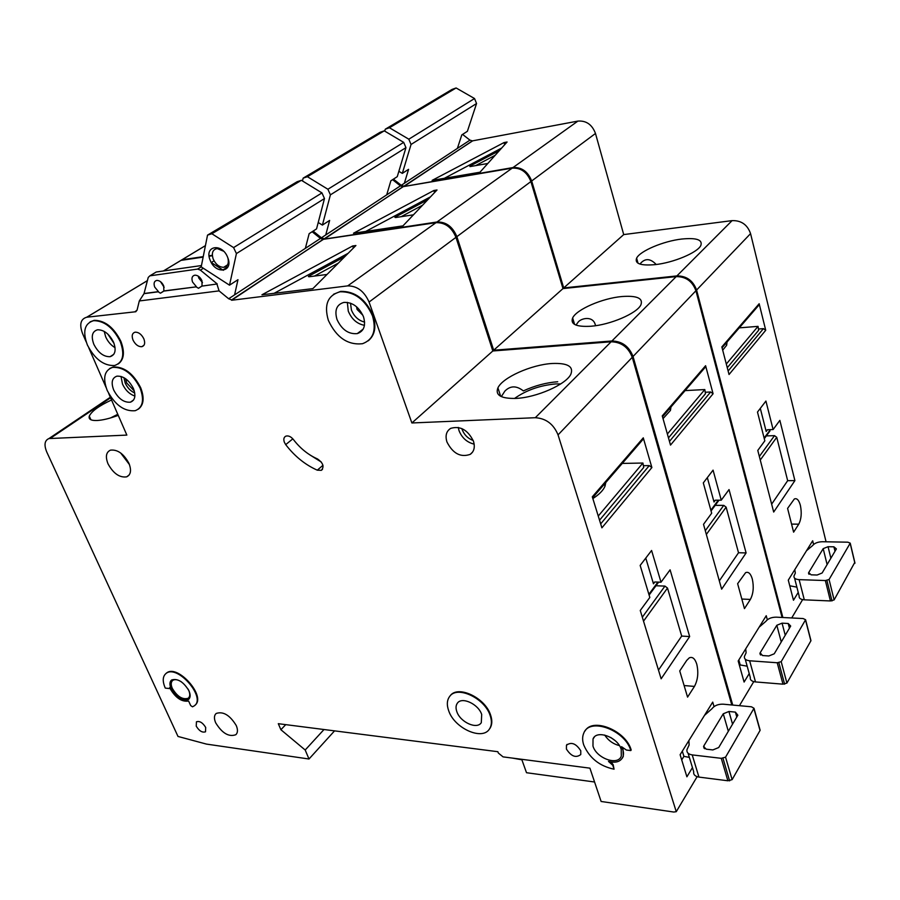 <?xml version="1.0" encoding="UTF-8"?>
<svg xmlns="http://www.w3.org/2000/svg" width="900" height="900" viewBox="0 0 900 900"><rect width="100%" height="100%" fill="white"/><g stroke="black" fill="none" stroke-linecap="round" stroke-linejoin="round"><path stroke-width="1.35" d="M227.734 257.58C233.843 272.329 215.404 274.804 210.139 260.134C203.884 245.542 222.345 242.64 227.734 257.58M223.56 251.19L217.215 248.558C212.692 249.491 211.354 252.979 213.188 259.009C215.708 264.409 219.195 267.176 223.661 267.322C227.666 266.512 229.084 263.419 227.903 258.041M236.419 253.575L233.584 247.59L211.86 233.741L301.399 180.304L297.124 181.732L207.529 235.125L201.195 266.873L229.511 285.176L236.419 253.575L324.484 198.551L321.964 192.915L301.399 180.304M211.86 233.741L207.529 235.125M305.359 248.355L309.15 233.662L316.553 228.881L324.484 198.551M229.511 285.176L237.971 279.709L234.585 294.874M233.584 247.59L321.964 192.915M214.054 260.82L211.286 262.53L223.357 270.304M560.722 383.906L555.502 383.94C539.707 385.447 526.061 390.285 514.53 398.475M557.719 381.746C546.278 382.59 534.814 385.65 523.35 390.904C516.499 385.515 510.356 385.571 504.9 391.072L501.559 396.248M704.498 715.376L711.956 708.739C714.42 705.566 718.155 704.048 723.173 704.183L751.444 706.793L753.998 708.266L725.546 757.17L732.127 779.636L727.875 780.773L698.951 777.094C695.014 776.374 693.259 774.574 693.697 771.694L688.084 753.244M759.668 729.18L760.028 730.474L732.127 779.636M681.716 759.915L683.91 756.371L689.332 757.35M698.951 777.094L692.224 754.909C688.275 754.245 686.52 752.479 686.981 749.633L689.119 744.975L688.883 740.576M692.224 754.909L721.271 758.329L725.546 757.17M712.845 749.936L706.241 749.183L703.575 746.516L703.856 745.864L723.262 713.79L728.921 711.484L735.39 712.114L737.854 715.207L718.695 747.54L712.845 749.936M683.91 756.371L682.312 751.174M118.215 415.294L117.45 415.642M117.776 414.293L110.52 417.938M580.781 750.814L580.77 754.526C575.955 758.227 571.174 756.405 566.415 749.059L566.471 745.234C571.309 741.645 576.09 743.501 580.781 750.814M205.695 727.459L205.515 731.79C202.309 732.859 199.215 730.991 196.245 726.176L196.436 721.8C199.654 720.776 202.736 722.655 205.695 727.459M696.735 664.054C694.946 658.564 692.471 656.494 689.288 657.855L686.734 660.386L679.736 670.928L687.566 697.117L694.44 686.419C697.916 679.894 698.681 672.435 696.735 664.054M125.651 378.754L126.698 382.939L134.303 391.005M284.355 442.249C283.32 439.223 283.838 437.186 285.874 436.14C288.405 435.442 290.902 436.556 293.366 439.481C300.195 448.369 308.228 454.849 317.452 458.921C323.179 462.915 324.461 466.718 321.322 470.34L317.284 470.171C305.19 464.782 294.66 456.266 285.705 444.634L284.355 442.249M490.106 715.365C484.571 697.995 457.144 685.339 449.696 696.398C446.929 700.099 446.603 704.914 448.718 710.842C454.478 728.359 482.479 740.981 489.532 728.887C491.805 725.332 491.996 720.821 490.106 715.365M449.989 696.038L450.124 695.88C457.571 684.821 484.988 697.466 490.522 714.836C492.412 720.293 492.221 724.804 489.949 728.359L489.296 729.214M456.863 711.731C460.282 722.227 477.011 729.799 481.298 722.666L481.691 714.442C478.339 704.002 461.812 696.42 457.391 703.17C455.794 705.375 455.614 708.232 456.863 711.731M614.059 769.196L612.776 765.281L608.501 761.4C615.758 763.234 620.561 761.749 622.901 756.934C623.992 753.941 623.531 750.521 621.54 746.674L626.389 750.038L630.799 750.566C625.23 730.159 589.849 717.188 583.875 732.881C582.278 736.346 582.221 740.374 583.729 744.964C589.41 758.036 599.524 766.114 614.059 769.196L613.159 764.707L611.111 761.996M592.976 746.066C596.43 758.374 618.075 766.148 621.293 756.034L621.214 749.419C617.839 737.168 596.509 729.383 593.021 738.967L592.976 746.066M140.119 388.069C132.727 373.815 123.581 366.907 112.657 367.358C104.377 370.294 102.555 377.978 107.201 390.42C114.874 404.921 124.211 411.683 135.203 410.704C142.841 407.621 144.472 400.072 140.119 388.069M109.62 368.516L113.22 366.986C124.144 366.548 133.29 373.444 140.67 387.686C144.551 397.834 143.775 405 138.352 409.174M113.67 389.959C118.249 398.632 123.829 402.705 130.41 402.188C135.067 400.343 136.069 395.798 133.425 388.541C128.959 379.969 123.446 375.84 116.888 376.166C111.994 377.955 110.925 382.545 113.67 389.959M93.836 344.306C98.212 352.766 103.635 356.895 110.093 356.681C115.245 354.971 116.415 350.179 113.591 342.293C109.316 333.934 103.972 329.76 97.538 329.782C92.138 331.425 90.911 336.262 93.836 344.306M120.285 341.606C113.22 327.724 104.355 320.749 93.656 320.67C84.521 323.37 82.418 331.47 87.367 344.97C94.714 359.111 103.781 365.963 114.57 365.512C123.03 362.621 124.931 354.656 120.285 341.606M90.101 321.84L94.23 320.321C104.929 320.389 113.794 327.364 120.847 341.246C124.954 352.08 124.087 359.651 118.237 363.949M337.005 319.5C341.752 329.67 348.514 334.373 357.277 333.608C363.926 331.245 365.996 325.642 363.499 316.789C359.01 306.9 352.463 302.108 343.856 302.411C336.634 304.56 334.35 310.252 337.005 319.5M372.499 315.877C365.164 299.543 354.364 291.51 340.121 291.769C327.757 295.223 323.831 304.762 328.354 320.377C336.397 337.5 347.782 345.285 362.475 343.721C373.252 339.694 376.594 330.412 372.499 315.877M333.506 294.289L340.661 291.375C354.915 291.116 365.704 299.149 373.039 315.461C376.549 326.734 374.951 335.183 368.246 340.819M181.282 681.761C177.739 679.556 174.915 679.084 172.811 680.355C170.876 681.941 170.708 684.63 172.328 688.421C177.356 696.679 182.655 699.952 188.235 698.242C190.091 696.656 190.237 694.001 188.674 690.289L188.055 689.051M189.045 698.962L188.955 699.041C182.869 700.92 177.075 697.354 171.585 688.342C170.01 684.697 169.987 681.941 171.518 680.074M171.124 688.77C176.625 697.781 182.407 701.347 188.494 699.48C190.507 697.748 190.665 694.867 188.966 690.806C183.521 681.829 177.761 678.217 171.664 679.961C169.537 681.694 169.357 684.63 171.124 688.77M166.196 673.346C177.559 664.222 206.595 697.916 194.243 705.87L192.499 706.815L190.676 705.555L188.618 701.033C181.778 702.079 175.624 697.95 170.145 688.658L169.706 687.6L169.211 688.545L165.263 688.095C162.292 681.143 162.596 676.226 166.196 673.346L166.669 672.919C177.817 663.908 206.595 696.724 194.996 705.195M118.237 415.35C109.991 418.421 102.971 420.131 97.189 420.502C91.013 420.728 88.38 419.265 89.291 416.115C91.62 411.199 99.034 405.821 111.532 399.994M515.734 398.419C500.985 398.7 495.045 395.179 497.925 387.855C502.504 377.55 531.394 364.646 552.082 363.499C567.529 362.869 573.795 366.435 570.859 374.209C566.28 384.446 536.276 397.699 515.734 398.419M215.685 722.824C222.12 733.252 228.836 737.224 235.834 734.715C237.847 732.78 237.982 729.72 236.25 725.535C229.894 715.151 223.2 711.124 216.18 713.464C214.042 715.41 213.874 718.538 215.685 722.824M108.022 463.849C113.344 473.501 119.554 477.832 126.653 476.854C130.86 474.784 131.614 470.272 128.936 463.331C123.728 453.757 117.585 449.359 110.486 450.146C106.065 452.171 105.244 456.739 108.022 463.849M446.951 442.001C452.902 453.577 460.665 457.684 470.239 454.354C474.142 451.496 475.211 447.098 473.445 441.169C467.798 429.874 460.215 425.61 450.697 428.366C446.31 431.179 445.061 435.724 446.951 442.001M132.986 340.009C135.315 344.576 138.251 346.804 141.806 346.691C144.675 345.757 145.361 343.159 143.876 338.895C141.593 334.361 138.679 332.123 135.135 332.179C132.188 333.09 131.479 335.7 132.986 340.009M217.249 283.961L201.757 286.132L217.249 283.961L200.396 270.113L197.674 269.077L149.884 275.827L148.23 277.436L144.011 293.659L158.186 291.814L160.447 293.209L163.868 290.936L163.699 285.863C161.977 282.308 159.694 280.485 156.847 280.406C154.17 281.07 153.45 283.286 154.699 287.066L158.468 291.634L144.304 293.49M163.575 291.116L196.099 286.864L198.495 288.281L201.757 286.132M196.099 286.864L163.868 290.936M202.039 285.952L201.96 280.744C200.239 277.11 197.888 275.254 194.929 275.164C192.105 275.839 191.306 278.123 192.532 282.004L196.38 286.684M202.477 282.645L198.81 278.077L198.281 276.154M164.16 287.347L160.537 281.7M592.841 498.589C599.186 494.494 603.236 490.376 605.002 486.214L605.779 482.524M165.746 673.684L166.669 672.919M585.045 730.969C592.605 717.143 625.86 730.541 631.181 749.981L630.799 750.566M622.327 758.115L623.284 756.36L622.98 748.44M108.675 393.435L126.855 435.094L48.915 438.57C44.595 440.426 43.875 444.915 46.766 452.036L177.998 736.447L206.46 744.097L308.993 759.004L305.19 750.015L280.89 729.72L278.303 723.69L497.858 751.702L498.353 753.053L503.066 756.877L589.916 768.161L601.121 801.472L673.762 812.036L676.26 811.688L558.045 434.88C553.579 424.091 545.996 418.365 535.298 417.713L411.885 422.966L369.067 302.04C364.275 291.274 357.154 285.885 347.704 285.885L231.626 300.262L323.123 239.355L320.456 238.433L312.131 231.739M216.968 284.141L219.071 290.88L228.667 298.766L231.458 299.835M219.071 290.88L139.297 300.96L137.138 309.836L135.81 311.738L86.715 317.228C80.606 318.994 79.211 324.416 82.53 333.506L86.164 341.854M88.875 348.053L106.043 387.394M535.298 417.713L611.123 341.786L492.829 350.978L455.951 237.352C451.755 227.295 445.095 222.401 436.005 222.671L323.438 239.321L231.784 299.801M611.123 341.786C621.281 342.045 628.324 347.22 632.261 357.311L558.045 434.88M731.801 704.981L632.261 357.311M203.141 257.108L180.922 260.392L176.377 263.137M212.366 255.746L209.138 256.219M521.707 759.296L526.5 772.717L594.574 781.999M714.038 706.601L712.721 702.101L680.119 754.717L686.903 776.801L692.449 767.599M670.095 569.824L661.005 582.21L651.589 550.485L640.159 565.425L649.822 597.442L640.26 610.47L661.14 678.814L689.659 636.559L670.095 569.824M676.26 811.688L697.129 776.678M643.275 437.839L592.301 496.822L601.898 527.827L651.881 467.55L643.275 437.839L643.005 439.391L592.605 497.801M622.271 463.421L642.915 463.039L598.252 516.06M642.915 463.039L643.702 467.471L599.535 520.2M643.613 465.694L649.271 465.604L651.881 467.55M352.642 245.981L355.916 245.52L312.863 288.63L261.934 294.784L352.642 245.981L353.385 248.062M139.297 300.96L144.011 293.659M201.465 265.545L156.24 272.002L149.884 275.827M411.885 422.966L492.829 350.978M135.36 311.377L136.924 310.41M308.993 759.004L334.553 730.867M305.19 750.015L324 729.518M280.89 729.72L285.739 724.635M512.438 758.092L521.887 759.791M309.938 454.928L321.334 462.06M348.165 253.282L274.095 293.321M309.285 276.739L309.026 276.03L308.385 276.514L309.004 276.773L327.015 274.466M309.026 276.03L344.79 256.669M314.483 276.064L338.355 263.115M654.829 581.974L653.467 583.808L645.773 558.09M653.467 583.808L653.535 582.671L654.919 581.985L661.005 582.21M655.965 585.754L664.954 586.102L667.508 588.06L643.523 621.158M658.474 670.095L681.694 636.064L667.508 588.06M681.694 636.064L689.659 636.559M759.15 627.165L765.866 621.337C768.038 618.592 771.491 617.197 776.25 617.164L803.115 618.548L805.59 619.74L781.189 661.669L786.915 683.077L782.977 684.169L755.494 681.93C751.658 681.435 749.914 679.928 750.296 677.419L745.211 659.137M810.63 639.866L810.877 640.856L786.915 683.077M739.586 665.944L740.205 664.942L747.18 666.202M755.494 681.93L749.644 660.78C745.785 660.319 744.041 658.856 744.435 656.37L746.111 652.804L745.706 648.855M749.644 660.78L777.217 662.76L781.189 661.669M768.847 655.976L762.57 655.549L760.14 652.837L776.824 625.275L782.055 623.16L788.209 623.498L790.695 626.04L774.248 653.794L768.847 655.976M740.205 664.942L738.821 659.981M806.49 550.744L812.599 545.591C814.511 543.184 817.729 541.901 822.251 541.733L847.822 542.183L850.23 543.139L829.069 579.499L834.109 599.929L830.419 600.952L804.296 599.827C800.55 599.501 798.84 598.23 799.155 596.036L794.554 578.104M854.73 562.489L834.109 599.929M789.739 585.776L796.883 587.149M804.296 599.827L799.133 579.645C795.375 579.352 793.665 578.115 794.002 575.955L795.33 573.142L794.801 569.61M799.133 579.645L825.356 580.545L829.069 579.499M817.099 575.021L811.136 574.83L808.695 572.591L823.196 548.64L828.056 546.705L833.918 546.817L836.393 548.91L822.116 573.007L817.099 575.021M325.744 234.945L329.636 220.41L322.402 225.09L330.401 194.85L327.892 189.248L307.406 176.715L384.255 130.849L380.07 132.311L303.154 178.144L302.456 180.956M307.406 176.715L303.154 178.144M386.696 194.884L390.859 180.799L397.26 176.659L405.945 147.645L403.695 142.369L384.255 130.849M330.401 194.85L405.945 147.645M327.892 189.248L403.695 142.369M322.402 225.09L318.218 222.491M404.348 183.274L408.589 169.335L402.322 173.385L411.053 144.461L408.814 139.196L389.441 127.755L456.109 87.964L452.036 89.426L385.279 129.206L384.728 131.13M389.441 127.755L385.279 129.206M457.38 148.399L461.801 134.91L467.392 131.299L476.561 103.522L474.536 98.539L456.109 87.964M411.053 144.461L476.561 103.522M408.814 139.196L474.536 98.539M402.322 173.385L398.858 171.315M752.299 578.992C750.656 573.559 748.429 571.455 745.594 572.67L737.629 583.695L744.457 608.614L750.375 599.423C753.356 593.73 753.998 586.924 752.299 578.992M458.381 244.822L461.295 253.8M595.508 325.71C593.651 315.326 581.366 318.094 578.25 321.975L575.977 325.091M590.873 326.25C576.27 327.049 570.206 324.281 572.648 317.936C576.529 309.442 602.381 298.238 621.799 296.539C636.964 295.425 643.331 298.215 640.879 304.897C637.02 313.369 610.2 324.866 590.873 326.25M663.03 418.624L670.421 410.456L671.018 406.946M732.735 705.06L633.038 356.49C629.111 346.41 622.069 341.235 611.91 340.988L493.684 350.224L456.874 236.666C452.666 226.62 446.029 221.726 436.939 222.007L324.236 239.119L402.964 186.683L400.41 185.861L392.591 179.685M313.11 231.109L321.424 237.791L324.09 238.725M212.333 255.285L209.093 255.769M203.243 256.635L181.935 259.785L177.379 262.53M611.91 340.988L676.204 276.604L562.984 288.596L530.887 181.564C527.153 172.136 520.92 167.659 512.201 168.131L403.279 186.638L324.405 238.68M676.204 276.604C685.867 276.57 692.438 281.284 695.925 290.745L633.038 356.49M782.089 617.467L695.925 290.745M767.329 619.762L766.238 615.712L738.191 660.982L744.097 682.054L749.227 673.571M729.034 489.566L721.249 500.175L713.07 470.137L703.305 482.895L711.675 513.202L703.519 524.329L721.643 589.174L746.1 552.926L729.034 489.566M739.429 705.69L753.75 681.649M705.6 365.715L662.254 415.879L670.511 445.095L713.081 393.761L705.6 365.715L705.308 367.2L662.512 416.79M685.125 390.6L704.801 389.565L667.373 434.002M704.801 389.565L705.488 393.716L668.475 437.895M705.431 392.243L710.64 391.984L713.081 393.761M433.845 190.507L437.017 189.99L402.952 225.877L353.486 233.235L433.845 190.507L434.531 192.6M493.684 350.224L562.984 288.596M430.56 196.796L365.738 231.412M395.629 217.553L395.438 216.979L394.909 217.361L395.561 217.553L413.46 214.808M395.438 216.979L427.759 199.744M401.13 216.697L422.584 205.189M715.365 500.186L714.026 501.998L707.332 477.63M714.026 501.998L714.116 500.895L715.455 500.186L721.249 500.175M715.185 505.35L723.746 505.361L726.131 507.15L706.342 534.454M719.325 580.883L738.518 552.746L726.131 507.15M738.518 552.746L746.1 552.926M800.381 505.373C798.885 500.029 796.86 497.902 794.329 498.994L787.59 508.41L793.609 532.159L798.75 524.171C801.337 519.154 801.889 512.887 800.381 505.373M533.284 189.54L535.275 196.2M656.19 264.499C650.745 258.739 645.75 258.131 641.205 262.654L639.979 264.094M654.998 264.645C640.665 265.849 634.534 263.7 636.615 258.165C639.923 251.032 663.356 241.132 681.637 239.051C696.454 237.589 702.844 239.737 700.808 245.531C697.511 252.641 673.245 262.811 654.998 264.645M722.7 350.179L726.649 345.262L727.065 342M782.865 617.501L696.589 290.048C693.101 280.597 686.543 275.884 676.89 275.918L563.715 287.944L531.675 180.979C527.94 171.562 521.719 167.085 513 167.558L403.931 186.502L472.387 140.884L469.946 140.141L462.566 134.415M393.435 179.145L401.254 185.31L403.808 186.131M676.89 275.918L732.094 220.624L623.711 234.585L595.485 133.47C592.133 124.605 586.271 120.476 577.901 121.095L472.691 140.828L404.111 186.075M732.094 220.624C741.285 220.376 747.439 224.708 750.566 233.618L696.589 290.048M826.065 541.8L750.566 233.618M813.589 544.466L812.678 540.776L788.288 580.14L793.485 600.244L798.221 592.403M779.861 420.368L773.111 429.559L765.923 401.051L757.485 412.065L764.831 440.82L757.789 450.428L773.685 512.044L794.903 480.611L779.861 420.368M791.707 617.962L802.62 599.636M759.161 303.739L721.845 346.916L729.045 374.512L765.731 330.277L759.161 303.739L758.857 305.168L722.07 347.782M739.271 327.859L758.036 326.363L726.311 364.027M758.036 326.363L758.644 330.266L727.268 367.718M758.599 329.017L763.436 328.635L765.731 330.277M504.022 142.571L507.082 142.009L479.981 172.215L432.113 180.382L504.022 142.571L504.664 144.697M563.715 287.944L623.711 234.585M501.683 148.028L444.386 178.29M469.991 166.601L487.811 163.485M469.845 166.118L499.298 150.694M475.706 165.6L495.18 155.273M767.498 429.739L766.192 431.516L760.309 408.386M766.192 431.516L766.305 430.459L767.587 429.739L773.111 429.559M766.339 435.904L774.506 435.656L776.745 437.299L760.264 460.035M771.649 504.157L787.669 480.679L776.745 437.299M787.669 480.679L794.903 480.611M760.028 730.474L753.885 708.525M704.711 748.732L703.856 745.864M728.325 731.284L723.262 713.79M732.555 724.14L728.921 711.484M736.796 716.996L735.39 712.114M729.619 780.874L723.026 758.408M727.875 780.773L721.271 758.329M362.88 315.259L357.041 309.397L356.558 306.776M115.065 347.67C110.992 345.274 107.865 341.674 105.694 336.881L104.198 331.38M107.775 334.035L114.041 343.44M364.466 325.316C357.086 323.933 351.686 319.219 348.277 311.164L347.344 302.366M350.505 303.165L351.416 309.994C354.15 316.575 358.549 320.603 364.613 322.065M474.165 444.15C467.01 442.395 461.97 437.906 459.034 430.673L458.269 427.433M461.858 428.569L462.139 429.48C464.22 434.846 467.91 438.525 473.209 440.505M619.403 745.616C613.181 744.008 608.276 740.486 604.688 735.053M610.65 737.415L615.184 740.666M134.888 396.045C129.566 394.256 125.438 390.262 122.49 384.064L121.028 376.414M123.919 377.651L125.201 383.051C127.429 387.821 130.601 391.129 134.741 392.985M129.454 464.603L120.634 452.936M600.683 523.89L649.271 465.604M347.704 285.885L436.005 222.671M228.667 298.766L320.456 238.433M200.396 270.113L203.366 268.279M197.539 269.1L201.206 266.827M110.576 397.777L50.31 438.356M86.794 317.216L147.454 280.62M163.44 270.979L181.001 260.381M369.067 302.04L455.951 237.352M612.776 765.281L613.159 764.707M285.705 444.634L292.838 438.84M317.284 470.171L322.954 465.311M648.877 594.326L657.9 582.097M642.319 617.197L664.954 586.102M684.101 685.541L694.44 686.419M810.877 640.856L805.511 619.931M760.748 655.043L760.14 652.837M781.256 641.947L776.824 625.275M785.239 635.231L782.055 623.16M789.435 628.155L788.209 623.498M784.62 684.191L778.871 662.771M782.977 684.169L777.217 662.76M854.91 563.265L850.163 543.296M809.134 574.312L808.695 572.591M827.111 564.57L823.196 548.64M830.88 558.214L828.056 546.705M834.998 551.261L833.918 546.817M831.982 600.93L826.931 580.5M830.419 600.952L825.356 580.545M669.465 441.382L710.64 391.984M436.939 222.007L512.201 168.131M321.424 237.791L400.41 185.861M182.014 259.774L205.425 245.655M456.874 236.666L530.887 181.564M710.865 510.244L718.29 500.175M705.296 530.696L723.746 505.361M741.836 599.051L750.375 599.423M718.447 500.929L711.056 510.952M728.123 371.002L763.436 328.635M513 167.558L577.901 121.095M401.254 185.31L469.946 140.141M531.675 180.979L595.485 133.47M498.386 151.706L498.206 151.121M764.123 438.019L770.411 429.637M759.341 456.48L774.506 435.656M791.561 524.104L798.75 524.171M769.972 430.965L764.291 438.683M223.661 267.322L228.724 264.127M222.851 269.977L228.049 266.704M704.115 748.316L703.575 746.516M760.129 730.215L753.998 708.266M112.657 367.358L113.22 366.986M130.41 402.188L133.571 400.005M110.093 356.681L113.782 354.319M93.656 320.67L94.23 320.321M357.277 333.608L363.218 329.062M188.235 698.242L188.82 697.68M90.911 419.76L89.291 416.115M500.681 396.304L497.925 387.855M126.653 476.854L129.15 474.998M470.239 454.354L472.601 452.059M141.806 346.691L143.933 345.296M198.495 288.281L201.589 286.324M160.447 293.209L163.271 291.465M604.373 484.155L605.002 486.214M197.674 269.077L201.218 266.895M86.715 317.228L147.465 280.575M163.361 270.99L180.922 260.392M593.021 738.967L594.405 736.976M622.901 756.934L623.284 756.36M321.322 470.34L322.504 469.327M567.079 744.379L566.471 745.234M649.102 595.069L658.643 582.12M110.34 397.249L48.915 438.57M760.309 654.705L759.926 653.332M810.967 640.654L805.59 619.74M808.808 574.043L808.526 572.974M854.977 563.108L850.23 543.139M574.605 324.439L572.648 317.936M669.825 408.319L670.421 410.456M181.935 259.785L205.436 245.61M638.021 263.227L636.615 258.165M726.097 343.114L726.649 345.262"/></g></svg>
